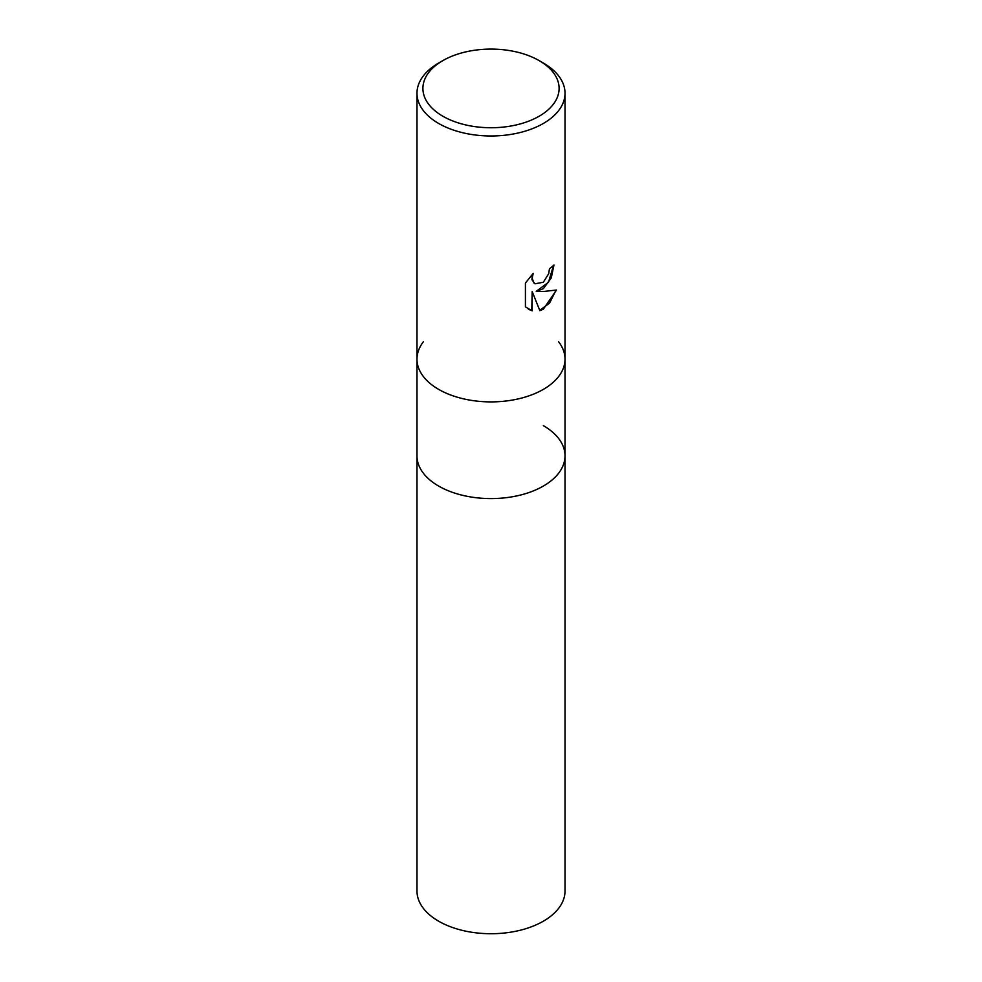 <?xml version="1.0" encoding="UTF-8"?>
<svg xmlns="http://www.w3.org/2000/svg" width="982" height="982" viewBox="0 0 982 982"><rect width="100%" height="100%" fill="white"/><g stroke="black" fill="none" stroke-linecap="round" stroke-linejoin="round"><path stroke-width="1.47" d="M438.659 389.375A74.018 42.729 180 0 1 416.982 359.167A74.018 42.729 180 0 0 462.669 398.643A74.018 42.729 180 0 0 543.341 389.375A74.018 42.729 180 0 0 565.018 359.167A74.018 42.729 180 0 1 519.331 398.643A74.018 42.729 180 0 1 438.659 389.375A74.018 42.729 180 0 0 532.968 394.359A74.018 42.729 180 0 0 558.562 341.711A74.018 42.729 180 0 1 565.018 359.167L565.018 455.857A74.018 42.729 180 0 1 543.341 486.078A74.018 42.729 180 0 1 462.669 495.333A74.018 42.729 180 0 1 416.982 455.857L416.982 890.993A74.018 42.729 180 0 0 462.669 930.47A74.018 42.729 180 0 0 543.341 921.202A74.018 42.729 180 0 0 565.018 890.993L565.018 455.857A74.018 42.729 180 0 1 558.574 473.299A74.018 42.729 180 0 1 438.659 486.078A74.018 42.729 180 0 1 423.426 473.299A74.018 42.729 180 0 1 416.982 455.857L416.982 359.167A74.018 42.729 180 0 1 423.426 341.711M543.341 425.636A74.018 42.729 180 0 1 558.562 473.299A74.018 42.729 180 0 1 438.659 486.078A74.018 42.729 180 0 1 423.438 473.299L423.426 473.299M543.341 288.659L536.246 291.323L543.341 291.519L556.524 290.021L543.341 309.22L539.855 310.68L532.183 291.531L532.183 310.852L525.419 306.875L525.419 283.037L533.201 273.401L532.158 278.127L533.84 282.841L535.03 283.786L543.341 282.251L548.692 273.708L549.466 268.761A74.018 42.729 0 0 0 553.971 265.005L551.246 277.967L543.341 288.659M539.155 60.614L543.341 63.032A74.018 42.729 180 0 1 565.018 93.253A74.018 42.729 180 0 1 543.341 123.462A74.018 42.729 180 0 1 462.669 132.73A74.018 42.729 180 0 1 416.982 93.253A74.018 42.729 180 0 1 438.659 63.032L442.845 60.614A68.089 39.317 180 0 1 539.155 60.614A68.089 39.317 180 0 1 539.155 116.22A68.089 39.317 180 0 1 442.845 116.22A68.089 39.317 180 0 1 442.845 60.614L438.659 63.032M553.541 265.41L548.484 282.264L536.246 291.323M534.822 283.663L531.913 279.674L532.367 274.236M528.402 309.269L531.753 310.607L532.183 291.531M539.732 310.349L549.613 303.057L555.972 290.169M416.982 359.167L416.982 93.253M565.018 359.167L565.018 93.253"/></g></svg>
